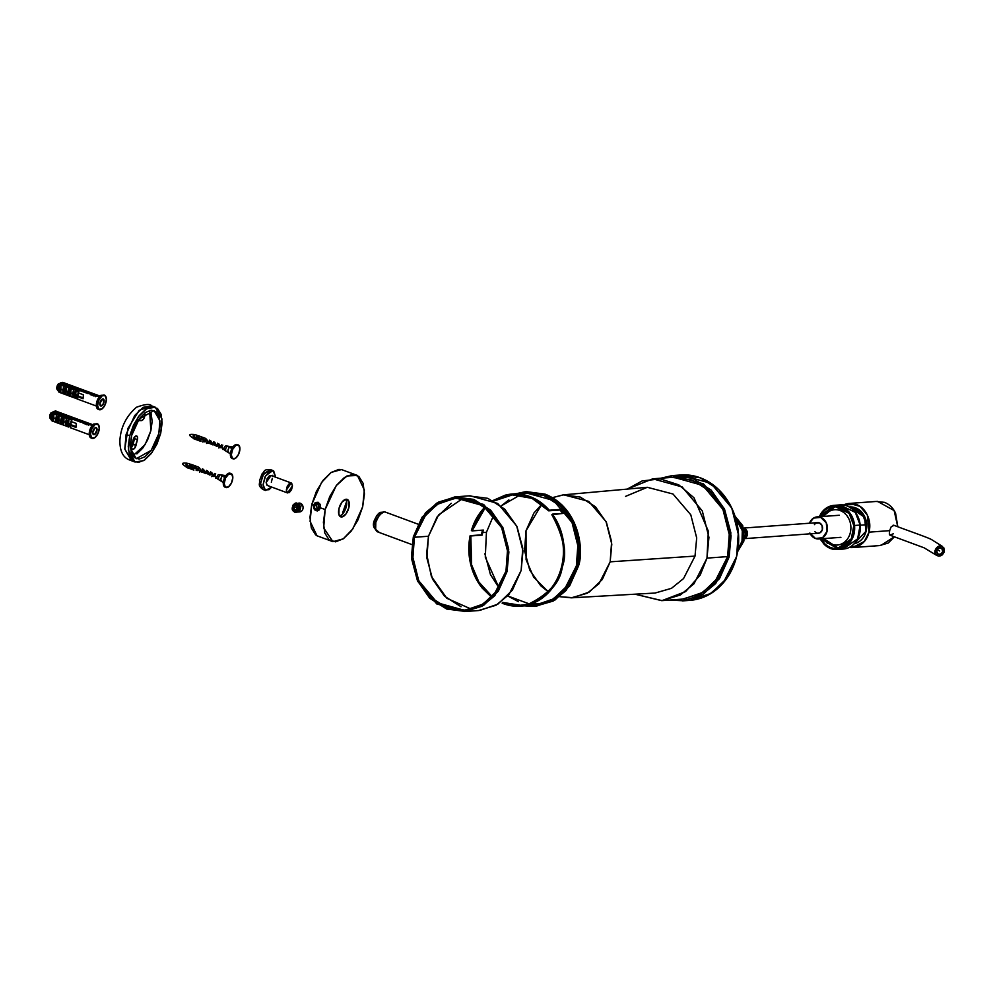 <?xml version="1.0" encoding="UTF-8"?>
<svg xmlns="http://www.w3.org/2000/svg" width="994" height="994" viewBox="0 0 994 994"><rect width="100%" height="100%" fill="white"/><g stroke="black" fill="none" stroke-linecap="round" stroke-linejoin="round"><path stroke-width="1.49" d="M464.409 611.583L478.487 610.552L495.994 605.259L508.891 594.66L521.142 570.494L522.968 550.949L516.706 526.012L497.721 503.436L470.05 495.782L455.973 496.814L483.656 504.48L502.629 527.056L508.891 551.981L507.064 571.525L494.813 595.692L481.916 606.29L464.409 611.583L436.739 603.93L417.753 581.353L411.491 556.429L413.318 536.872L425.569 512.705L438.466 502.107L455.973 496.814M479.667 610.453L497.82 604.19L512.382 590.163L521.142 570.494L522.757 548.203L517.004 526.658L504.741 509.152L487.83 498.342L468.87 495.894M461.017 606.725L444.504 596.176L432.514 579.067L426.886 558.032L428.476 536.238L437.037 517.029L451.264 503.324M463.154 498.242L438.59 514.904L428.476 536.238L414.399 537.282L426.364 513.662L438.975 503.312L456.072 498.143L483.109 505.623L501.647 527.677L507.772 552.03L505.983 571.128L494.018 594.735L481.419 605.097L464.31 610.266L437.273 602.786L418.735 580.732L412.622 556.367L414.399 537.282L428.476 536.238L426.637 553.919L431.384 576.458L446.828 598.301L471.305 609.123M507.064 571.525L508.692 549.235L502.927 527.69L490.663 510.183L473.765 499.386L454.792 496.925L436.639 503.188L422.077 517.215L413.318 536.872L411.702 559.175L417.455 580.72L429.719 598.226L446.629 609.024L465.59 611.484L483.743 605.222L498.305 591.194L507.064 571.525M505.983 571.128L497.422 590.337L483.196 604.041L465.465 610.167L446.94 607.756L430.427 597.208L418.437 580.111L412.821 559.063L414.399 537.282L422.959 518.073L437.186 504.368L454.917 498.242L473.442 500.641L489.955 511.202L501.945 528.299L507.574 549.347L505.983 571.128M292.484 485.817L287.564 492.937L286.334 490.079L291.254 482.972L292.484 485.817L291.64 483.196L289.49 483.357L287.291 486.203L286.334 490.079L287.179 492.701L289.329 492.552L291.528 489.694L292.484 485.817M291.254 482.972L271.064 475.505L266.143 482.612L267.374 485.47L287.564 492.937M275.375 476.225L273.685 470.982L269.374 471.293L264.976 476.996L263.062 484.749L264.752 489.992L269.063 489.682L271.673 487.06L265.535 490.452L263.062 484.749L265.584 475.815L272.903 470.522L275.375 476.225M272.903 470.522L270.343 469.578L263.012 474.871L260.503 483.805L262.975 489.508L260.515 483.246L263.708 473.716L270.343 469.578C263.186 469.205 264.739 471.653 261.994 473.989L259.509 480.711C260.08 484.289 257.297 485.134 262.975 489.508L265.535 490.452M272.778 476.138L272.816 475.281M272.294 478.362L271.337 482.227M266.988 485.246L266.143 482.612L267.1 478.748L269.299 475.89L271.449 475.728M313.793 508.605C313.644 502.156 315.794 500.765 320.254 504.43C320.403 510.879 318.254 512.27 313.793 508.605L313.445 505.213L315.26 502.591L318.105 502.281L320.279 504.48L320.528 507.884A61.963 11.853 13.9 0 0 325.162 509.487L336.221 485.668L346.918 475.977L357.43 475.455L364.338 489.955L362.686 506.729L352.845 528.858L343.253 538.847L332.94 541.68L323.671 527.913L325.162 509.487L323.398 522.285L324.752 532.933L329.026 539.804L335.574 541.842L343.39 538.748L351.292 530.982L358.064 519.738L362.686 506.729L364.463 493.919L363.096 483.27L358.822 476.412L352.274 474.362L344.458 477.468L336.556 485.221L329.784 496.466L325.162 509.487A61.963 11.853 -166.1 0 1 320.528 507.884L317.434 510.941L315.346 510.431L313.793 508.605L314.638 508.245C314.502 502.852 316.303 501.684 320.068 504.766C320.205 510.158 318.391 511.314 314.638 508.245L317.583 510.208M318.788 509.835L318.366 503.001L316.639 505.25L314.34 505.387L317.571 502.802L319.472 503.809M314.228 506.468L314.34 505.387L316.639 505.25L316.999 508.083L318.962 509.897M314.638 508.245L314.253 506.853M341.849 469.64L338.867 469.404L331.039 472.498L323.149 480.264L316.365 491.508L311.743 504.53L309.979 517.327L311.333 527.976L315.62 534.847L317.272 535.94M342.532 513.041L346.459 501.97L342.532 513.041M348.844 507.748L345.862 514.109L341.737 516.955L338.892 514.619L339.004 508.468L341.986 502.094L346.111 499.249L348.956 501.585L348.844 507.748A9.294 4.61 -69.7 0 1 340.905 516.892A9.294 4.61 -69.7 0 1 339.004 508.468A9.294 4.61 -69.7 0 1 346.943 499.323A9.294 4.61 -69.7 0 1 348.844 507.748M357.43 475.455L341.489 469.566L331.188 472.411L321.584 482.401L311.743 504.53A61.963 11.853 13.9 0 0 313.445 505.213A61.963 11.853 -166.1 0 1 311.743 504.53L310.091 521.303L317.011 535.791L332.94 541.68M339.55 515.936A9.294 4.61 110.3 0 0 346.26 506.778A9.294 4.61 110.3 0 0 346.235 500.268M135.06 462.036L131.456 460.707L124.822 449.126L128.002 428.277L139.148 410.373L151.722 405.912L143.086 407.341L134.712 415.492L126.101 434.44L124.809 448.965L131.456 460.707C130.487 459.899 119.504 459.278 119.914 440.131C120.821 427.047 126.337 416.088 136.451 407.267C145 404.111 150.094 403.651 151.722 405.912L155.325 407.242L161.972 418.971L160.68 433.496L156.866 444.243L151.274 453.512L144.751 459.911L138.303 462.471L132.91 460.794L129.382 455.128L128.251 446.343L129.717 435.77L133.531 425.034L139.123 415.765L145.633 409.354L152.082 406.807L157.487 408.484L161.016 414.15L162.134 422.935L160.68 433.496L152.07 452.456L143.695 460.607L135.06 462.036L128.412 450.307L129.717 435.77L126.101 434.44L129.717 435.77L138.328 416.821L146.702 408.671L155.325 407.242M138.936 419.729L141.384 420.636L143.347 419.282L144.776 416.25L144.726 413.044A4.423 2.199 -69.7 0 1 144.279 417.679A4.423 2.199 -69.7 0 1 141.384 420.636L138.017 420.636L141.384 420.636L138.501 419.567L140.142 418.598M131.593 435.633L139.16 418.983L154.095 410.559L159.947 420.872L158.804 433.632L151.237 450.294L136.29 458.719L130.438 448.406L131.593 435.633L130.313 444.927L131.295 452.643L134.389 457.613L139.135 459.091L144.813 456.855L150.529 451.226L155.449 443.076L158.804 433.632L160.084 424.351L159.09 416.635L155.996 411.653L151.25 410.174L145.584 412.423L139.856 418.052L134.935 426.202L131.593 435.633M132.836 455.886L145.112 444.641L150.864 430.7L149.622 410.46M151.163 413.703L152.144 421.419L150.864 430.7L147.51 440.143L142.602 448.294L136.874 453.923M134.687 448.17L137.42 439.646L137.458 436.95L136.215 435.919L134.414 437.174L133.097 439.957L131.68 445.697L131.63 448.393L132.873 449.412L134.687 448.17M133.109 444.318L135.992 445.374A4.075 2.013 -69.7 0 1 132.513 449.387A4.075 2.013 -69.7 0 1 131.68 445.697L133.097 439.957A4.075 2.013 -69.7 0 1 136.576 435.956A4.075 2.013 -69.7 0 1 137.42 439.646L135.992 445.374L133.109 444.318L134.525 438.578L133.109 444.318A4.075 2.013 110.3 0 1 131.481 447.474M134.525 438.578L137.42 439.646L134.525 438.578A4.075 2.013 110.3 0 0 134.724 436.788M375.819 522.061L378.08 516.743L375.819 522.061L374.378 521.527L375.757 529.653L374.378 521.527L375.819 522.061L375.471 523.875L375.819 522.061M382.081 512.432L374.378 521.527L382.081 512.432M384.864 511.922A10.623 5.268 110.3 0 0 375.794 522.384A10.623 5.268 110.3 0 0 377.968 532.001M378.913 532.088L375.67 529.417L375.794 522.384L379.211 515.103L383.92 511.848L385.473 512.134M374.092 521.39L376.801 515.526M376.067 529.802C373.471 527.839 372.775 524.994 373.993 521.278L373.993 521.278C376.962 514.233 379.783 511.314 382.454 512.531M491.645 597.307L482.115 587.988C476.499 580.931 472.622 572.768 470.497 563.486C468.36 554.192 468.236 544.936 470.125 535.691L470.845 535.952C468.994 545.047 469.118 554.155 471.218 563.287C473.318 572.42 477.132 580.459 482.662 587.392L492.229 596.711L478.835 581.962L471.603 564.865L470.845 535.952L482.102 535.132A55.329 46.867 85.8 0 1 482.686 532.585A55.329 46.867 85.8 0 1 483.357 530.075A55.329 46.867 -94.2 0 0 482.102 535.132L481.382 534.859A56.211 47.613 85.8 0 1 482.338 530.871M562.293 539.444C560.579 530.212 557.087 521.974 551.844 514.743L552.391 514.146C557.721 521.502 561.275 529.864 563.026 539.245C564.791 548.626 564.53 557.882 562.281 566.99C560.02 576.11 556.031 583.975 550.316 590.598C544.6 597.22 537.853 601.78 530.075 604.277L529.901 603.42C537.543 600.948 544.178 596.462 549.794 589.951C555.422 583.428 559.336 575.7 561.56 566.729C563.772 557.758 564.02 548.663 562.293 539.444M486.439 532.299L493.67 515.19L486.439 532.299L482.686 532.585L486.439 532.299L485.296 557.236L499.013 587.901L490.415 574.457L484.873 553.745M518.458 601.681L507.748 595.953L530.051 604.166M566.617 513.326L565.71 512.096M525.528 604.563L520.545 605.247L502.368 602.364C509.972 605.421 517.7 606.141 525.528 604.563L530.063 604.228L525.528 604.563L525.702 605.421L525.528 604.563M492.887 500.566L505.076 495.223C512.954 493.161 520.819 493.459 528.659 496.13C536.499 498.789 543.37 503.498 549.26 510.233L559.982 510.009A55.329 46.867 85.8 0 1 562.716 513.389A55.329 46.867 -94.2 0 0 559.982 510.009L548.725 510.829C542.923 504.207 536.164 499.584 528.448 496.963C520.732 494.353 513.003 494.055 505.25 496.081L493.769 501.026L512.432 494.888L532.038 498.367L548.725 510.829L560.529 509.4A56.211 47.613 85.8 0 1 563.648 513.326L551.844 514.743C563.399 535.841 566.63 553.161 561.56 566.729C559.634 581.465 549.086 593.691 529.901 603.42L530.075 604.277L541.345 603.457A56.211 47.613 85.8 0 1 536.971 604.601L536.797 603.793M472.1 530.895L484.799 508.394C478.922 514.581 474.685 522.074 472.1 530.895L483.357 530.075L472.1 530.895M519.999 495.049L501.138 505.958L508.853 499.907M516.023 493.745L525.167 491.757L544.128 494.217L561.038 505.014L573.302 522.521L579.055 544.066L577.439 566.356L568.68 586.025L554.118 600.053L535.965 606.315L524.26 605.855L534.784 606.415L552.291 601.121L565.188 590.523L577.439 566.356L578.371 566.294C584.223 550.949 579.577 507.71 545.072 494.142L526.348 491.645L544.128 494.217C578.632 507.785 583.292 551.024 577.439 566.356L578.371 566.294L569.612 585.951L555.05 599.978L535.455 606.365M535.841 604.998L553.571 598.873L567.798 585.168L576.358 565.959L577.936 544.178L572.32 523.13L560.33 506.033L543.817 495.472L525.292 493.074M492.925 500.578L512.37 494.006L532.312 497.547L549.26 510.233L560.529 509.4A56.211 47.613 85.8 0 1 563.648 513.326L552.391 514.146C564.145 535.58 567.437 553.198 562.281 566.99C560.318 581.975 549.595 594.4 530.075 604.277L541.345 603.457A56.211 47.613 85.8 0 1 536.971 604.601L525.702 605.421L536.971 604.601L536.785 603.731M520.607 606.129L525.702 605.421C517.75 607.048 509.897 606.303 502.156 603.209L520.607 606.129L534.685 605.097L551.782 599.929L564.393 589.566L576.358 565.959L578.135 546.862L572.022 522.509L553.484 500.454L526.447 492.974L513.761 493.906M534.784 606.415L553.223 601.059L566.133 590.461L578.371 566.294L579.999 543.991L574.234 522.446L561.97 504.94L545.072 494.142L526.099 491.682M516.06 493.732L526.348 491.645M484.289 507.748L471.38 530.634C474.001 521.664 478.3 514.035 484.289 507.748M491.657 597.282L478.126 582.298L470.845 564.965L470.125 535.691L481.382 534.859A56.211 47.613 85.8 0 1 481.966 532.312A56.211 47.613 85.8 0 1 482.525 530.187M297.765 505.225L296.572 507.313L293.652 507.474L294.584 509.798L296.721 510.021L297.902 507.922L296.97 505.611L294.833 505.387L293.652 507.474L294.584 509.798L296.721 510.021L297.902 507.922L296.97 505.611L294.833 505.387L293.652 507.474L296.572 507.313L297.268 509.04M295.094 503.523L297.753 504.219L299.256 506.965L298.722 510.133L296.46 511.885L293.802 511.177L292.298 508.443L292.832 505.263L295.094 503.523M296.125 512.121L299.629 511.922L301.443 503.883L295.628 503.275L297.939 504.07L296.125 512.121L293.814 511.326L295.628 503.275M296.137 505.312A4.423 3.69 86.8 0 1 301.443 503.883L297.939 504.07L301.443 503.883A4.423 3.69 86.8 0 1 302.636 509.686A4.423 3.69 86.8 0 1 297.927 511.537M297.206 506.194L296.572 507.313L297.517 509.636L294.584 509.798L297.517 509.636M297.939 504.07C295.019 499.771 289.44 509.599 293.814 511.326C296.734 515.625 302.313 505.797 297.939 504.07L297.753 504.219C301.952 505.884 296.597 515.314 293.802 511.177C289.602 509.524 294.957 500.094 297.753 504.219L297.939 504.07M689.699 600.364L711.108 593.393L727.012 578.061L736.579 556.59L738.356 532.225L732.069 508.704L718.662 489.582L700.198 477.779L679.486 475.095M686.233 600.463A62.846 53.241 -94.2 0 0 736.579 556.59L738.579 535.232L731.733 508.009L711.008 483.345L680.778 474.983L673.273 475.53L703.504 483.892L724.228 508.555L731.075 535.791L729.074 557.137L715.692 583.54L701.602 595.108L682.48 600.898L689.985 600.339L709.107 594.561L723.197 582.981L736.579 556.59A62.846 53.241 -94.2 0 0 677.076 475.405M660.886 478.213L673.273 475.53M669.807 600.053L683.773 600.786L703.603 593.94L719.507 578.62L729.074 557.137L730.851 532.784L724.551 509.251L711.157 490.129L692.694 478.325L671.981 475.641L660.848 478.213M672.143 477.406L692.284 480.015L710.225 491.483L723.247 510.071L729.36 532.933L727.633 556.603L718.327 577.477L702.87 592.374L683.611 599.022M673.683 477.282L702.783 485.42L722.924 509.388L729.571 535.853L727.633 556.603L714.636 582.26L700.932 593.505L682.543 599.109L661.706 600.649L634.992 594.188L661.992 600.624L685.599 591.592L700.223 575.004L706.982 558.119L693.986 583.776L680.294 595.021L661.706 600.649M627.264 489.098L652.76 478.81L682.132 486.936L702.286 510.904L708.933 537.369L706.982 558.119L727.633 556.603L706.982 558.119L708.324 531.144L693.974 497.77L678.765 484.848L660.302 478.909L642.149 480.922L627.264 489.098M552.453 497.646L563.71 494.826L588.734 501.374L606.054 521.626L611.795 544.165L610.167 561.834L599.009 583.714L587.23 593.232L571.277 597.829L655.083 593.045L671.459 588.336L683.561 578.558L695.017 556.093L696.695 537.953L690.793 514.817L673.013 494.018L647.318 487.296L625.574 496.366M571.277 597.829L559.721 596.673M548.228 591.678L533.703 577.228L526.099 559.697L526.025 530.721L541.805 504.256L533.89 513.078L526.025 530.721L524.571 550.738L529.74 570.071L540.748 585.789L548.216 591.691M655.083 593.045L671.459 588.336L683.561 578.558L695.017 556.093L610.167 561.834L695.017 556.093L696.695 537.953L690.793 514.817L673.013 494.018L647.318 487.296L563.71 494.826M559.721 596.686L572.942 597.692L589.231 592.064L602.302 579.477L610.167 561.834L611.621 541.817L606.452 522.484L595.443 506.766L580.272 497.075L563.25 494.863L552.44 497.634M889.879 535.12L893.32 533.778L890.699 535.306L889.332 534.064L889.655 530.647L869.017 532.163C870.458 526.335 869.924 520.719 867.427 515.302C864.929 509.885 861.189 506.244 856.207 504.405L843.471 505.014L849.373 503.424L860.009 506.368L867.315 515.054L869.017 532.163L889.655 530.647L891.109 526.907L893.991 525.329M897.756 526.721L894.14 510.581L877.516 501.361L850.752 503.324M854.07 547.458L880.759 545.495L894.364 536.797M849.149 547.483L860.046 545.122C864.581 542.302 867.576 537.978 869.017 532.163L864.308 541.457L852.616 547.57L849.199 547.446A22.129 18.749 85.8 0 0 869.526 522.546A22.129 18.749 85.8 0 0 843.484 505.014M849.224 506.99L864.606 516.532L866.134 531.094L854.107 543.793A18.588 15.742 -94.2 0 0 866.569 523.055A18.588 15.742 -94.2 0 0 849.224 506.99L864.705 516.718L866.134 531.094L854.107 543.793A18.588 15.742 -94.2 0 0 866.569 523.055A18.588 15.742 -94.2 0 0 849.224 506.99L864.705 516.718L866.134 531.094L854.107 543.793M865.886 530.796L864.581 517.253L850.479 507.785L862.183 513.389L866.445 524.72M850.789 506.865L850.094 506.928M876.062 501.461L884.362 502.343C889.332 504.182 893.072 507.81 895.582 513.227L897.781 526.733M894.414 536.822L888.201 543.047L879.379 545.607M844.378 509.661L842.589 510.941M891.109 526.907L893.83 525.279M890.699 535.306L889.332 534.064M854.045 543.855L858.592 541.978C862.407 539.618 864.917 535.99 866.134 531.094L864.792 516.93C862.693 512.382 859.549 509.326 855.374 507.785L849.137 506.94M942.772 551.422L941.591 548.017C937.069 547.88 935.801 549.881 937.802 554.006C940.013 554.876 941.666 554.018 942.772 551.422L942.461 548.924L940.535 547.644L938.125 548.34L936.634 550.601L936.944 553.111L938.87 554.391L941.281 553.695L942.772 551.422M893.941 525.317L893.196 525.18M944.3 551.633L942.536 546.514C938.025 543.184 931.577 552.44 936.857 555.509C940.175 556.814 942.647 555.522 944.3 551.633L942.063 555.025L938.448 556.068L935.565 554.155L935.093 550.39L937.33 546.998L940.945 545.954L943.84 547.868L944.3 551.633M851.473 508.518L860.568 511.661L851.473 508.518M852.02 508.493A17.706 14.997 -94.2 0 1 855.213 508.443L851.013 508.543M855.101 508.406L852.79 508.406M820.87 538.798L824.647 543.668C828.536 547.433 832.947 549.061 837.892 548.551C842.837 548.042 846.863 545.544 849.969 541.059C853.076 536.561 854.355 531.405 853.796 525.565L851.324 538.798L837.445 548.589L820.932 538.798A21.247 17.991 -94.2 0 0 848.155 543.296A21.247 17.991 -94.2 0 0 846.987 511.003A21.247 17.991 -94.2 0 0 820.137 516.669L834.339 506.219L849.137 513.401L853.796 525.565C853.25 519.725 851.026 514.917 847.136 511.14C843.247 507.375 838.837 505.747 833.891 506.257C828.946 506.766 824.921 509.263 821.814 513.749L820.1 516.669M823.74 538.586L838.849 548.427M835.743 506.182L822.945 516.458M819.205 516.731L821.23 513.19C824.461 508.506 828.661 505.909 833.804 505.374C838.961 504.84 843.558 506.542 847.609 510.469C851.659 514.395 853.97 519.402 854.542 525.478C855.113 531.566 853.784 536.946 850.553 541.618C847.323 546.302 843.123 548.899 837.979 549.433C832.823 549.968 828.226 548.266 824.175 544.339L820.025 538.86M823.691 538.599L827.468 543.457M860.183 525.18L866.718 524.695L860.183 525.18M839.433 504.964C844.589 504.43 849.187 506.132 853.237 510.059C857.288 513.985 859.599 518.98 860.17 525.068C860.754 531.156 859.425 536.536 856.182 541.208C852.951 545.892 848.752 548.489 843.608 549.023L842.875 549.086M819.242 516.731L834.277 505.337L849.684 512.817L854.542 525.478L860.17 525.068L855.312 512.395L839.905 504.915L834.277 505.337M837.507 549.471L843.148 549.061L857.598 538.86L860.17 525.068L854.542 525.478L851.97 539.27L837.507 549.471L826.846 546.514L820.087 538.86M744.394 538.524L747.314 535.033L746.941 530.982L743.636 528.187A5.305 4.498 85.8 0 1 747.314 535.033A5.305 4.498 85.8 0 1 744.643 538.413M743.823 530.051L745.624 531.802L745.873 534.499L744.444 536.574M815.888 523.204L819.304 522.856L822.001 525.466L822.386 529.516L820.224 532.622L818.112 533.231A5.305 4.498 -94.2 0 0 822.386 529.516A5.305 4.498 -94.2 0 0 818.012 522.608M809.464 523.217A11.071 9.368 85.8 0 1 817.95 516.855A11.071 9.368 85.8 0 1 827.07 531.243A11.071 9.368 85.8 0 1 818.161 538.972A11.071 9.368 85.8 0 1 810.247 533.815M744.456 532.038L745.686 531.952L744.456 532.038M744.146 530.2A3.541 2.994 85.8 0 1 744.605 536.462M809.837 533.008L815.453 538.462L822.585 537.729L827.07 531.243L826.275 522.819L820.671 517.377L813.527 518.098L809.451 523.217M737.61 551.682L743.897 540.997L742.021 541.134L737.958 549.496M735.672 518.272L742.307 530.709L742.021 541.134L743.897 540.997L743.897 529.23L735.013 516.159L742.729 525.677L743.897 540.997L737.61 551.707M737.946 549.607L742.021 541.134C743.4 535.567 742.891 530.2 740.505 525.018L735.635 518.16M64.647 391.648L65.915 387.262L65.778 394.357L64.647 391.648M91.175 393.736L90.429 394.506L90.342 393.848L91.249 394.183L90.33 393.86M75.879 390.58L75.768 394.158L76.066 390.518L74.488 393.065L76.96 395.488L74.923 393.226L75.83 390.083L79.073 391.288A5.305 2.634 110.3 0 0 78.178 392.854L83.372 394.78L78.178 392.854L83.372 394.78L83.496 396.184A5.305 2.634 110.3 0 0 83.049 398.731L77.284 396.594A5.305 2.634 110.3 0 0 78.526 399.451A5.305 2.634 -69.7 0 1 77.284 396.594L83.049 398.731A5.305 2.634 -69.7 0 1 83.496 396.184L83.384 396.109A4.958 2.46 110.3 0 0 82.974 398.482M79.234 388.455L78.551 388.207A5.305 2.634 -69.7 0 1 78.65 388.219L73.668 386.393M97.449 395.214L95.561 396.656L97.449 395.214L95.735 395.376L97.263 395.252L97.25 396.084L97.449 395.214L95.735 395.376L95.548 396.656L95.735 395.525L95.548 396.656L97.263 395.935L99.288 396.842L97.25 396.084L95.548 396.656L95.735 395.525M97.263 395.252L95.71 396.333L97.263 395.252L95.71 396.333L95.735 395.363L95.561 396.656M74.923 398.035L75.693 398.333L74.426 397.389L74.028 395.326L75.594 398.321L73.233 397.24L72.761 394.755M73.071 396.643L72.848 394.606L73.842 397.675L73.071 396.643M73.842 397.675L70.785 396.519M75.296 398.259L74.873 397.091L78.128 399.24M77.905 399.041L75.917 398.308L77.905 399.041M91.249 394.183L90.417 394.369M96.865 395.935L95.958 395.612L95.735 396.457L95.958 395.45L96.865 395.935M65.828 394.68L68.325 395.5L65.641 394.643L65.753 391.027L65.778 394.357C64.237 393.102 64.275 390.729 65.915 387.262L65.778 386.542A5.305 2.634 -69.7 0 1 65.877 386.405L75.73 390.22A5.305 2.634 -69.7 0 1 75.83 390.083L79.073 391.288L78.526 391.922A4.958 2.46 110.3 0 0 78.054 392.816L78.178 392.854A5.305 2.634 -69.7 0 1 79.073 391.288L78.526 391.922L79.073 391.288L75.83 390.083A5.305 2.634 110.3 0 0 75.73 390.22L74.413 393.028L73.171 392.568M71.083 388.679L70.475 392.878L72.686 393.587L70.723 392.866L71.133 389.101L70.475 392.878L71.083 388.679L73.643 389.623L72.935 392.593M64.101 382.802A5.305 2.634 110.3 0 0 63.628 382.69A5.305 2.634 -69.7 0 1 64.026 382.765L63.144 382.442A5.305 2.634 110.3 0 0 62.1 382.454L59.528 383.659L61.839 382.926L88.901 392.941L87.981 393.574L60.671 383.448A5.305 2.634 110.3 0 0 58.298 388.642A5.305 2.634 110.3 0 0 59.466 392.406L60.808 392.518A4.958 2.46 -69.7 0 1 60.932 385.411L60.907 384.566A5.305 2.634 110.3 0 0 60.286 392.705A5.305 2.634 110.3 0 0 60.758 392.816L60.758 392.816A5.305 2.634 -69.7 0 1 60.361 392.742A5.305 2.634 -69.7 0 1 60.907 384.566L65.778 386.542C63.591 390.642 63.541 393.351 65.641 394.643L68.487 395.674M60.758 383.386L87.894 393.388L60.709 383.361M95.175 395.736L93.821 396.022L93.61 395.214L93.821 396.022L95.933 394.978L94.865 394.854A5.492 2.721 110.3 0 0 94.666 394.978L93.113 394.556L94.666 394.978L93.995 395.699L93.598 395.078L93.796 395.885M90.106 393.773L90.268 394.705L92.579 394.357L91.411 393.786L90.243 394.581L92.479 393.438L90.119 393.761L92.355 393.5M63.343 382.528A5.305 2.634 -69.7 0 0 62.1 382.454L89.162 392.468L62.05 382.479L88.901 393.326L89.162 392.468L87.981 393.574M87.894 393.388L89.199 393.289M59.28 392.319A5.305 2.634 -69.7 0 1 58.323 388.443A5.305 2.634 -69.7 0 1 60.671 383.448L60.535 383.423A5.268 2.609 110.3 0 0 58.509 391.524A5.268 2.609 -69.7 0 1 60.535 383.423L58.199 384.069A3.641 1.802 110.3 0 0 57.056 389.437A3.641 1.802 -69.7 0 1 58.199 384.069L58.112 384.144M73.792 386.455L73.68 386.38A5.305 2.634 110.3 0 0 73.581 386.368A5.305 2.634 -69.7 0 1 73.68 386.38L68.598 384.529A5.305 2.634 -69.7 0 1 68.698 384.541L67.368 384.044M59.603 389.834L60.932 385.411L60.808 392.518L59.603 389.834M95.362 395.426L93.598 395.078M101.972 395.711A7.741 3.839 -69.7 0 1 105.016 395.413A7.741 3.839 110.3 0 0 101.972 395.711L105.178 395.699L106.383 399.439L105.016 404.956L101.885 409.019L98.816 409.242L97.611 405.49L98.978 399.973L102.109 395.91A7.567 3.752 -69.7 0 1 106.383 399.439A7.567 3.752 -69.7 0 1 101.885 409.019L101.736 409.118A7.741 3.839 -69.7 0 1 98.679 409.416A7.741 3.839 -69.7 0 1 97.723 402.818A7.741 3.839 -69.7 0 1 101.972 395.711L100.966 395.339L101.972 395.711A7.741 3.839 110.3 0 0 97.723 402.818A7.741 3.839 110.3 0 0 98.679 409.416A7.741 3.839 110.3 0 0 101.736 409.118L101.885 409.019A7.567 3.752 -69.7 0 1 97.611 405.49A7.567 3.752 -69.7 0 1 102.109 395.91L101.972 395.711M94.691 394.22L93.337 393.711L93.163 394.369L93.076 393.612L91.237 394.991L92.815 394.456L92.914 395.612L92.815 394.295L94.691 394.22L93.125 394.531L92.914 395.612L93.125 394.382L94.691 394.22L93.076 393.612L91.212 394.866L92.815 394.456L92.889 395.488L93.125 394.382L94.691 394.22M63.529 393.549L62.846 390.729L63.653 386.355L63.529 393.549M95.71 394.742L94.865 394.854A5.492 2.721 110.3 0 0 94.666 394.978L94.927 395.513M89.1 393.375L89.162 392.468L90.454 393.574L87.733 393.45M95.921 395.14L95.262 395.239L95.735 394.581M81.744 389.486L81.794 389.412A5.305 2.634 -69.7 0 1 82.216 389.486A5.305 2.634 110.3 0 0 81.794 389.412L78.551 388.207L81.558 389.437M66.946 383.883L68.698 384.541A5.305 2.634 110.3 0 0 68.598 384.529L68.797 384.591M77.097 397.538L76.96 395.488L73.258 392.468M65.977 394.63L66.151 387.262L65.753 391.027L67.828 391.798L65.505 391.04L65.877 386.405A5.305 2.634 110.3 0 0 65.778 386.542L64.088 391.648L65.641 394.643M66.113 386.84L69.083 387.585L68.499 395.388L67.816 392.568L69.083 387.585L66.113 386.84L68.673 387.784M68.81 384.616L72.338 385.883M103.301 399.215A3.541 1.752 -69.7 0 1 103.736 402.235A3.541 1.752 -69.7 0 1 101.798 405.477L101.935 405.689A3.715 1.839 110.3 0 0 104.146 400.98A3.715 1.839 110.3 0 0 102.059 399.253L99.835 403.949L100.431 405.788L101.935 405.689L103.475 403.688L103.562 399.141L102.059 399.253A3.541 1.752 -69.7 0 1 103.301 399.215A3.541 1.752 -69.7 0 1 103.736 402.235A3.541 1.752 -69.7 0 1 101.798 405.477L99.959 404.794L101.798 405.477A3.541 1.752 -69.7 0 1 100.406 405.614A3.541 1.752 -69.7 0 1 99.897 404.782M68.859 395.836L68.859 395.836C67.48 394.456 67.53 391.76 69.008 387.735L70.76 388.381A5.305 2.634 -69.7 0 1 70.86 388.244A5.305 2.634 110.3 0 0 70.76 388.381L69.058 393.487L69.456 395.562L70.76 396.196C69.207 394.941 69.257 392.568 70.885 389.101L69.617 393.487L70.76 396.196L70.475 392.878L70.736 396.482L73.829 397.65M92.815 394.606L91.51 395.09L92.815 394.606M90.243 394.693L90.119 393.91L90.243 394.693M70.86 388.244L74.065 389.424L70.86 388.244M73.295 392.456L72.711 393.065L75.445 396.084L75.929 395.525L73.208 392.506L76.575 395.388L75.73 396.271L77.047 395.736L75.445 396.084L75.407 397.699L75.445 396.084L72.711 393.065L73.134 392.518M69.282 384.777L63.715 382.715M82.949 397.861L77.917 395.91L78.526 391.922M77.917 395.848L77.134 396.444L77.917 395.848M76.786 387.548L78.65 388.219A5.305 2.634 110.3 0 0 78.551 388.207M63.43 393.699L62.895 390.928L64.038 385.896C62.56 389.946 62.51 392.642 63.889 393.997L60.758 392.816L60.783 389.188L62.858 389.959L60.783 389.188L60.945 385.063L63.715 386.144C62.585 391.064 62.597 393.686 63.753 393.972L65.343 394.568M78.029 393.065L77.979 395.798M72.724 392.99L72.686 394.68L72.711 393.065L72.686 394.68L75.407 397.699L76.588 397.935L77.047 396.109M74.264 386.616L71.717 385.697M68.4 395.537L67.865 392.767L69.083 387.585M78.178 392.854L83.372 394.78L83.496 396.184M72.947 396.184L73.481 397.227M73.084 392.506L73.407 391.114M72.798 394.792L73.047 396.569M70.798 396.519L73.307 397.339L70.947 396.469M63.715 386.144L65.89 386.591M64.113 385.747L60.907 384.566M100.816 395.438L100.966 395.339A7.741 3.839 110.3 0 0 96.716 402.446A7.741 3.839 110.3 0 0 97.673 409.043A7.741 3.839 -69.7 0 1 96.716 402.446A7.741 3.839 -69.7 0 1 100.966 395.339L100.816 395.438A7.567 3.752 110.3 0 0 96.555 407.155M76.066 390.518L78.563 391.884M77.93 395.525L76.526 395.003L77.93 395.525M95.735 395.376L95.511 396.531M95.71 396.333L95.958 395.45M78.924 399.538A5.305 2.634 -69.7 0 1 78.514 399.451C77.967 399.762 77.507 398.768 77.134 396.444M77.197 396.544A4.958 2.46 110.3 0 0 77.395 397.861M58.509 391.524A5.268 2.609 110.3 0 0 59.044 392.158M83.31 395.028L83.297 396.233L83.31 395.028M59.379 383.696L60.845 382.74M72.96 393.214L74.065 389.424M97.238 395.426L95.958 395.612L97.238 395.426M72.686 394.606L75.407 397.699L77.023 397.351M70.86 388.43L70.76 388.381C68.561 392.481 68.524 395.19 70.611 396.482L68.723 395.811C67.53 395.326 67.517 392.717 68.698 387.983L68.698 387.983M57.379 385.411A3.342 1.653 110.3 0 0 57.018 386.393M58.099 389.983A3.641 1.802 -69.7 0 1 57.056 389.437M58.435 384.007L60.634 383.361L58.124 384.106L57.13 389.549L59.466 392.406M92.392 393.338L90.678 393.5L91.684 393.873M60.758 392.829L63.517 393.835M63.355 393.661L60.994 392.792L63.355 393.661M71.928 385.734L74.301 386.641M70.723 392.866L71.009 396.159L70.723 392.866M79.284 388.492L76.898 387.573M61.131 385.001L63.691 385.945M60.535 389.201L60.808 392.518L60.535 389.201M68.698 384.554L71.879 385.722M83.26 397.973L78.066 396.047L78.116 393.102M73.978 389.573L75.73 390.22L74.488 393.065M90.218 394.568L91.485 394.258M102.059 399.253A3.715 1.839 110.3 0 0 99.835 403.949A3.715 1.839 110.3 0 0 101.935 405.689L101.798 405.477A3.541 1.752 -69.7 0 1 100.406 405.614M94.666 394.978L95.933 394.978M222.432 446.07L221.103 446.753L222.755 445.188M224.122 449.611L221.91 446.977L222.78 445.101M221.103 447.673L218.705 443.635L217.848 445.362M217.015 446.182L214.642 442.106L213.101 444.554M212.94 444.678L210.579 440.615L209.722 442.355M208.877 443.175L206.503 439.112L205.646 440.851M204.814 441.684L202.366 437.198M198.725 440.591L198.315 435.695L201.658 436.938M198.365 436.167L200.763 440.429L198.365 436.167M201.583 439.46L208.902 443.436L206.479 439.224M209.709 442.467L217.027 446.443L214.617 442.231M217.848 445.474L221.128 447.921L218.705 443.672M196.874 438.404L197.943 436.043M200.751 440.168L199.931 440.615L197.794 439.249M198.465 440.441L195.408 439.373L194.899 438.18L197.321 435.558M194.899 438.18A2.224 1.106 110.3 0 0 195.607 439.41M224.246 449.872L221.103 446.753L224.246 449.872M222.855 449.487L224.06 449.263M218.357 444.567L217.214 446.256M214.294 443.076L213.151 444.753M212.964 444.939L209.075 443.249M206.143 440.093L205.012 441.746M204.826 441.932L202.428 437.671M202.105 438.528L200.95 440.243M197.222 435.757L196.961 439.037M205.348 438.776L204.975 439.969L205.348 438.776M206.578 443.448L208.914 442.168M208.988 442.082L209.473 440.18L209.038 441.473L212.977 443.672M213.114 442.976L213.524 441.709L213.114 442.976L217.052 445.175M217.599 443.187L217.239 444.156M218.779 447.959L221.115 446.679M221.612 444.79L221.302 445.672M195.893 438.54L195.01 438.938M196.775 437.671L197.483 436.391L196.775 437.671M193.793 438.59L194.762 438.963M193.321 435.434L193.109 436.117M195.309 439.124L193.42 437.671M228.794 452.171A2.671 1.329 -69.7 0 1 228.011 450.692L227.924 450.655M226.47 446.008L227.924 446.182A2.671 1.329 110.3 0 0 225.601 449.797A2.671 1.329 110.3 0 0 226.371 451.276M226.234 451.251A2.671 1.329 -69.7 0 1 225.601 449.797L225.688 449.835M228.011 450.692A2.671 1.329 -69.7 0 1 230.347 447.076A2.671 1.329 -69.7 0 1 231.117 448.555M226.321 445.983L225.986 445.946A2.224 1.106 110.3 0 0 224.048 448.953L224.11 448.99M225.539 449.773L225.601 449.797A2.671 1.329 -69.7 0 1 227.788 446.182A2.671 1.329 -69.7 0 1 228.695 447.66M228.583 448.58A2.671 1.329 -69.7 0 1 228.135 449.773M224.048 448.953A2.224 1.106 110.3 0 0 224.545 450.145M239.914 448.89L238.734 445.225L235.727 445.436L232.646 449.412L231.304 454.83L232.484 458.495L235.491 458.284L238.572 454.308L239.914 448.89A7.418 3.678 -69.7 0 1 233.453 458.917A7.418 3.678 -69.7 0 1 231.304 454.83L231.267 454.817A7.418 3.678 -69.7 0 1 237.765 444.803A7.418 3.678 -69.7 0 1 239.914 448.89M193.594 434.54L193.122 435.981L193.731 434.403L195.122 439.497M193.594 438.727L193.134 435.968M194.613 439.05L193.731 434.403M228.471 452.046A2.671 1.329 -69.7 0 1 228.471 448.816A2.671 1.329 -69.7 0 1 230.658 447.201M236.833 444.455A7.418 3.678 110.3 0 0 230.372 454.482A7.418 3.678 110.3 0 0 232.521 458.569M205.373 438.739L204.975 439.969M203.273 441.845L202.528 441.945M57.54 420.325L58.82 415.939L58.683 423.034L57.54 420.325M84.167 423.009L83.235 422.537L84.167 423.009M68.785 419.257L68.661 422.835L68.971 419.195L67.381 421.742L69.866 424.165L67.828 421.903L68.735 418.76L71.978 419.953A5.305 2.634 110.3 0 0 71.083 421.531L76.277 423.456L71.083 421.531L76.277 423.456L76.401 424.86A5.305 2.634 110.3 0 0 75.954 427.408L70.189 425.27A5.305 2.634 110.3 0 0 71.431 428.128A5.305 2.634 -69.7 0 1 70.189 425.27L75.954 427.408A5.305 2.634 -69.7 0 1 76.401 424.86L76.289 424.786A4.958 2.46 110.3 0 0 75.867 427.159M71.667 416.971L69.605 416.213M90.168 423.929L88.615 425.01L90.168 423.929L88.615 425.01L88.64 424.04L88.416 425.208L90.355 423.891L88.64 424.053L90.168 423.929L89.932 424.674L90.168 423.929L90.156 424.761L90.317 424.053L90.156 424.761L92.194 425.519L90.156 424.761L90.355 423.891L88.64 424.053L88.416 425.208L90.317 424.053L88.454 425.333L88.64 424.202L88.441 425.333L88.64 424.202M67.828 426.712L66.933 424.003L68.487 426.998L66.287 426.115L65.654 423.432L65.952 425.246M65.964 425.32L65.741 423.282L66.747 426.351L65.964 425.32M71.754 428.178L71.021 427.917M89.771 424.612L88.864 424.289L88.64 425.134L88.864 424.127L89.771 424.612M61.392 424.351L58.609 423.332L58.658 419.704L58.683 423.034C57.143 421.779 57.18 419.406 58.82 415.939L58.683 415.219A5.305 2.634 -69.7 0 1 58.783 415.082L68.636 418.896A5.305 2.634 -69.7 0 1 68.735 418.76L71.978 419.953L71.431 420.599A4.958 2.46 110.3 0 0 70.959 421.493L71.083 421.531A5.305 2.634 -69.7 0 1 71.978 419.953L70.872 421.63L70.822 424.587M66.548 418.3L65.865 421.245L66.548 418.3L63.802 417.418L63.38 421.555L63.989 417.356M53.664 412.063L53.577 412.125A5.305 2.634 110.3 0 0 51.203 417.318A5.305 2.634 110.3 0 0 52.371 421.083L53.713 421.419L52.508 418.511L53.838 414.088L53.664 421.493A5.305 2.634 -69.7 0 1 53.266 421.419A5.305 2.634 -69.7 0 1 53.813 413.243A5.305 2.634 110.3 0 0 53.179 421.381A5.305 2.634 110.3 0 0 53.664 421.493L53.713 421.195A4.958 2.46 -69.7 0 1 53.838 414.088L53.427 417.878L53.813 413.243L58.683 415.219C56.496 419.319 56.447 422.028 58.547 423.32L61.752 424.488C60.386 423.133 60.435 420.437 61.914 416.411L61.404 424.065L60.721 421.245L61.603 416.66C60.423 421.394 60.423 424.003 61.628 424.488L63.666 424.873C62.113 423.618 62.162 421.245 63.79 417.778L63.666 424.873L62.523 422.164L64.038 417.778L63.666 424.873L63.38 421.555L65.592 422.264L63.628 421.543L63.703 425.196L62.026 423.158L63.666 417.058A5.305 2.634 -69.7 0 1 63.765 416.921L66.958 418.101L63.765 416.921A5.305 2.634 110.3 0 0 63.666 417.058C61.466 421.158 61.417 423.866 63.517 425.159M52.185 420.996A5.305 2.634 -69.7 0 1 51.228 417.12A5.305 2.634 -69.7 0 1 53.577 412.125L80.638 422.127L53.577 412.125L51.104 412.746A3.641 1.802 110.3 0 0 49.961 418.114A3.641 1.802 -69.7 0 1 51.104 412.746L51.017 412.821M88.081 424.401L86.726 424.699L86.503 423.891L86.726 424.699L88.826 423.655L87.758 423.531A5.492 2.721 110.3 0 0 87.571 423.655L86.018 423.233L87.571 423.655L86.9 424.376L86.503 423.755L86.702 424.562M84.391 422.935L85.472 423.034L84.316 422.462L83.148 423.258L85.298 422.015L83.583 422.177L85.372 422.115L84.155 422.86M57.006 411.479A5.305 2.634 110.3 0 0 56.534 411.367A5.305 2.634 -69.7 0 1 56.931 411.441L56.049 411.118A5.305 2.634 110.3 0 0 55.005 411.131L52.434 412.336L54.745 411.603L81.806 421.618L80.638 422.127L53.601 412.038M56.236 411.205A5.305 2.634 -69.7 0 0 55.005 411.131L82.067 421.145L55.005 411.131L81.806 421.618L80.887 422.251M80.8 422.065L82.104 421.965M51.017 412.895L53.44 412.1A5.268 2.609 110.3 0 0 51.415 420.201A5.268 2.609 -69.7 0 1 53.44 412.1L51.017 412.895M68.623 426.588L67.778 425.767L68.623 426.588M66.486 415.045L66.573 415.057A5.305 2.634 110.3 0 0 66.486 415.045A5.305 2.634 -69.7 0 1 66.573 415.057L61.504 413.206A5.305 2.634 -69.7 0 1 61.603 413.218L60.261 412.721M88.267 424.103L86.503 423.755M94.877 424.388A7.741 3.839 -69.7 0 1 97.921 424.09A7.741 3.839 110.3 0 0 94.877 424.388L98.083 424.376L99.288 428.116L97.921 433.632L94.778 437.695L91.709 437.919L90.516 434.167L91.883 428.65L95.014 424.587A7.567 3.752 -69.7 0 1 99.288 428.116A7.567 3.752 -69.7 0 1 94.778 437.695L94.641 437.795A7.741 3.839 -69.7 0 1 91.585 438.093A7.741 3.839 -69.7 0 1 90.628 431.495A7.741 3.839 -69.7 0 1 94.877 424.388L93.871 424.016L94.877 424.388A7.741 3.839 110.3 0 0 90.628 431.495A7.741 3.839 110.3 0 0 91.585 438.093A7.741 3.839 110.3 0 0 94.641 437.795L94.778 437.695A7.567 3.752 -69.7 0 1 90.516 434.167A7.567 3.752 -69.7 0 1 95.014 424.587L94.877 424.388M87.596 422.897L86.242 422.388L84.142 423.668L85.72 423.133L85.819 424.289L86.031 423.059L87.596 422.897L86.031 423.208L85.819 424.289L86.031 423.059L87.596 422.897L85.981 422.288L85.72 422.972L87.596 422.897M56.434 422.226L55.739 419.406L56.559 415.032L56.434 422.226M88.603 423.419L87.758 423.531A5.492 2.721 110.3 0 0 87.571 423.655L87.82 424.202M81.993 422.052L82.067 421.145L83.359 422.251L80.638 422.127M88.826 423.817L88.168 423.916L88.64 423.258M74.649 418.163L74.699 418.089A5.305 2.634 -69.7 0 1 75.122 418.163A5.305 2.634 110.3 0 0 74.699 418.089L71.456 416.884A5.305 2.634 -69.7 0 1 71.556 416.896A5.305 2.634 110.3 0 0 71.456 416.884L74.463 418.114M62.187 413.454L59.652 412.535M70.002 426.215L69.953 424.413L68.337 424.761L69.481 424.065L68.337 424.761L68.313 426.376L65.592 423.357L68.313 426.376L68.337 424.761L65.616 421.742L66.275 421.145L68.834 424.202L66.076 421.158L65.592 423.357L65.616 421.742L68.337 424.761L70.027 424.637L66.076 421.245M58.87 423.307L59.056 415.939L58.658 419.704L60.733 420.474L58.41 419.716L58.783 415.082A5.305 2.634 110.3 0 0 58.683 415.219L56.981 420.325L58.547 423.32M59.019 415.517L63.765 417.107M62.224 413.479L61.603 413.218A5.305 2.634 110.3 0 0 61.504 413.206L61.591 413.231M96.207 427.892A3.541 1.752 -69.7 0 1 96.642 430.911A3.541 1.752 -69.7 0 1 94.703 434.154L94.84 434.366A3.715 1.839 110.3 0 0 97.052 429.656A3.715 1.839 110.3 0 0 94.952 427.929L92.74 432.626L93.337 434.465L94.84 434.366L97.052 429.656L96.468 427.818L94.952 427.929A3.541 1.752 -69.7 0 1 96.207 427.892A3.541 1.752 -69.7 0 1 96.642 430.911A3.541 1.752 -69.7 0 1 94.703 434.154L92.864 433.471L94.703 434.154A3.541 1.752 -69.7 0 1 93.312 434.291A3.541 1.752 -69.7 0 1 92.802 433.459M56.621 411.392L59.727 412.547M85.72 423.282L84.403 423.767L85.72 423.282M83.173 423.382L83.024 422.587L83.173 423.382M90.342 423.879L88.441 425.333M68.971 419.195L71.978 419.953L68.735 418.76A5.305 2.634 110.3 0 0 68.636 418.896L67.306 421.704L66.039 421.195M85.26 422.177L83.024 422.438L83.123 423.245M75.855 426.538L70.972 424.724L70.947 421.531L76.277 423.456L76.401 424.86M70.822 424.525L70.04 425.121L70.822 424.525M67.17 415.293L71.63 416.933M84.117 423.543L85.72 423.133L85.795 424.165L86.242 422.388L84.117 423.543M56.782 422.649L53.688 421.506L53.676 417.865L55.763 418.636L53.676 417.865L53.85 413.74L56.559 415.032L57.018 414.423L53.813 413.243M70.934 421.742L70.885 424.475M61.504 413.206L65.244 414.56M61.305 424.214L60.771 421.444L61.988 416.262M65.852 424.86L66.387 425.904M65.989 421.183L66.312 419.791M63.218 425.084L66.213 426.016L63.852 425.146M56.323 422.375L55.801 419.605L56.931 414.573L58.795 415.268M93.722 424.115L93.871 424.016A7.741 3.839 110.3 0 0 89.622 431.123A7.741 3.839 110.3 0 0 90.578 437.72A7.741 3.839 -69.7 0 1 89.622 431.123A7.741 3.839 -69.7 0 1 93.871 424.016L93.722 424.115A7.567 3.752 110.3 0 0 89.46 435.832M85.298 422.015L84.055 422.388M70.835 424.202L69.431 423.68L70.835 424.202M56.795 422.674C55.416 421.319 55.465 418.623 56.931 414.573L57.018 414.423M65.865 421.891L66.884 418.25L68.748 418.946L67.381 421.742M88.64 424.053L88.429 425.208M88.615 425.01L88.864 424.127M71.829 428.215A5.305 2.634 -69.7 0 1 71.419 428.128C70.872 428.439 70.412 427.445 70.04 425.121M70.102 425.221A4.958 2.46 110.3 0 0 70.301 426.538M51.415 420.201A5.268 2.609 110.3 0 0 51.949 420.835M94.952 427.929L94.952 427.929A3.715 1.839 110.3 0 0 92.74 432.626A3.715 1.839 110.3 0 0 94.84 434.366L94.703 434.154A3.541 1.752 -69.7 0 1 93.312 434.291M76.215 423.705L76.19 424.91L76.215 423.705M52.284 412.373L53.751 411.417M90.143 424.103L88.864 424.289L90.143 424.103M65.629 421.667L65.579 423.32M69.928 426.028L68.313 426.376L69.481 426.6L69.94 424.786M50.284 414.088A3.342 1.653 110.3 0 0 49.924 415.07M50.992 418.66A3.641 1.802 -69.7 0 1 49.961 418.114M72.14 417.132L69.804 416.25M68.201 426.935L68.822 426.985M53.738 421.518L56.422 422.512M56.26 422.338L53.9 421.468L56.26 422.338M72.177 417.169L92.902 424.736M54.036 413.678L56.596 414.622M53.427 417.878L53.713 421.195L53.427 417.878M64.709 414.386L61.603 413.231M76.165 426.65L70.972 424.724L71.021 421.779M84.589 422.761L83.024 422.438M94.815 428.029L95.983 427.768M87.571 423.655L88.826 423.655M215.325 474.747L214.008 475.43L215.661 473.865M217.027 478.288L214.816 475.654L215.686 473.778M214.008 476.35L211.61 472.312L210.753 474.039M209.92 474.859L207.547 470.783L206.007 473.231M205.845 473.355L203.484 469.292L202.614 471.032M201.782 471.852L199.409 467.789L198.552 469.528M197.719 470.361L195.271 465.875M191.631 469.267L191.221 464.372L194.551 465.614M191.27 464.844L193.668 469.106L191.27 464.844M194.489 468.137L201.794 472.113L199.384 467.901M202.614 471.144L209.933 475.12L207.522 470.907M210.753 474.15L214.033 476.598L211.61 472.287L211.101 473.529M189.779 467.081L190.848 464.72M193.644 468.845L192.836 469.292L190.699 467.925M191.37 469.118L188.313 468.05L187.804 466.857L190.227 464.235M187.804 466.857A2.224 1.106 110.3 0 0 188.512 468.087M217.139 478.549L214.008 475.43L217.139 478.549M215.748 478.164L216.965 477.94M211.262 473.243L210.119 474.933M207.187 471.752L206.056 473.43M205.87 473.616L201.981 471.926M199.048 468.77L197.918 470.423M197.731 470.609L195.333 466.348M195.01 467.205L193.855 468.919M190.127 464.434L189.866 467.714M196.166 470.522L197.744 469.342M198.253 467.453L197.881 468.646L198.253 467.453M199.483 472.125L201.819 470.845M201.881 470.758L202.378 468.857L201.944 470.15L205.882 472.349M206.019 471.653L206.429 470.386L206.019 471.653L209.945 473.852M210.504 471.864L210.144 472.833M211.685 476.635L214.008 475.356M214.518 473.467L214.207 474.349M188.798 467.217L187.916 467.615M189.68 466.348L190.376 465.068L189.68 466.348M186.698 467.267L187.667 467.64M186.226 464.111L186.015 464.794M188.214 467.801L186.325 466.348M221.687 480.847A2.671 1.329 -69.7 0 1 220.917 479.369L220.817 479.332M219.376 474.685L220.83 474.859A2.671 1.329 110.3 0 0 218.506 478.474A2.671 1.329 110.3 0 0 219.276 479.953M223.7 482.773L219.127 479.916A2.671 1.329 -69.7 0 1 218.506 478.474L218.593 478.512M220.917 479.369A2.671 1.329 -69.7 0 1 223.252 475.753A2.671 1.329 -69.7 0 1 224.023 477.232M218.904 474.623A2.224 1.106 110.3 0 0 216.953 477.629L217.003 477.667M218.444 478.449L218.506 478.474A2.671 1.329 -69.7 0 1 220.693 474.859A2.671 1.329 -69.7 0 1 221.6 476.337M221.476 477.257A2.671 1.329 -69.7 0 1 221.041 478.449M216.953 477.629A2.224 1.106 110.3 0 0 217.45 478.822M224.209 483.506A7.418 3.678 -69.7 0 1 230.67 473.479A7.418 3.678 -69.7 0 1 232.82 477.567L231.639 473.902L228.632 474.113L225.551 478.089L224.209 483.506L225.389 487.172L228.396 486.961L231.478 482.985L232.82 477.567A7.418 3.678 -69.7 0 1 226.359 487.594A7.418 3.678 -69.7 0 1 224.209 483.506L224.172 483.494M186.499 463.216L186.027 464.658L186.636 463.08L188.028 468.174M186.487 467.404L186.027 464.645M187.518 467.727L186.636 463.08M221.376 480.723A2.671 1.329 -69.7 0 1 221.364 477.493A2.671 1.329 -69.7 0 1 223.563 475.877M229.738 473.132A7.418 3.678 110.3 0 0 223.277 483.159A7.418 3.678 110.3 0 0 225.427 487.246M198.278 467.416L198.514 468.075L198.278 467.416M297.479 504.703A3.665 3.057 86.8 0 1 297.119 511.015A3.665 3.057 86.8 0 1 292.733 507.387A3.665 3.057 86.8 0 1 297.479 504.703M865.973 524.757A17.706 14.997 -94.2 0 0 850.516 507.81M937.156 549.396L939.703 551.011M889.841 535.083A5.305 2.634 110.3 0 0 892.19 534.586M823.914 516.383A17.706 14.997 85.8 0 1 845.795 514.395A17.706 14.997 85.8 0 1 846.428 540.301A17.706 14.997 85.8 0 1 824.461 538.537M814.968 531.691A5.305 4.498 -94.2 0 0 822.386 529.516A5.305 4.498 -94.2 0 0 820.062 523.229A5.305 4.498 -94.2 0 0 814.446 524.633M377.732 531.927L411.901 544.563M417.977 524.149L385.1 511.997M521.403 605.184L520.545 605.247M512.432 494.888L513.811 494.788M652.76 478.81L679.971 476.809M893.792 525.254C907.783 530.61 927.464 537.319 931.54 539.568L942.536 546.514M890.102 535.219L924.122 547.818L936.857 555.509M817.664 522.62L742.605 528.137M743.388 538.723L818.447 533.206M839.296 515.265L817.242 516.88M818.87 538.947L840.912 537.332M75.718 398.346L78.849 399.501M104.544 395.152L100.866 395.339C96.045 400.818 95.138 405.477 98.157 409.304L101.835 409.106C106.656 403.626 107.551 398.979 104.544 395.152M99.996 396.059L78.65 388.232M96.306 406.024L78.526 399.451M68.859 395.811L65.766 394.668M77.917 395.91L78.004 392.816M63.144 382.442L61.094 382.678M82.9 398.582L83.459 395.475M103.078 399.091L100.431 401.477C99.512 403.999 100.282 406.571 100.63 405.738M218.705 443.635L218.195 444.852M214.642 442.106L214.132 443.361M210.579 440.615L210.069 441.845M206.503 439.112L205.994 440.354M197.272 435.67L196.849 436.962M201.335 437.186L200.912 438.466M209.473 440.18L209.038 441.473M194.141 438.839C187.207 434.216 190.662 435.347 189.792 434.887C189.556 434.974 190.115 433.459 196.961 435.198M230.794 454.096L226.222 451.239M228.073 446.219L233.416 447.027M226.085 451.177L224.445 450.096M233.043 458.818L232.099 458.47M237.243 444.554L238.187 444.902M198.812 440.628L200.974 441.423M202.391 437.211L205.721 438.441M51.228 412.659L50.023 418.226L52.371 421.083M59.739 412.547L62.237 413.467M66.573 418.499L65.84 421.27M97.437 423.829L93.759 424.016C88.938 429.495 88.044 434.154 91.063 437.981L94.741 437.782C99.562 432.303 100.456 427.656 97.437 423.829M89.211 434.701L71.431 428.128M56.049 411.118L53.999 411.342M58.248 423.245L56.646 422.649C55.49 422.363 55.49 419.741 56.621 414.821L56.621 414.821M75.805 427.258L76.364 424.152M93.523 434.415C92.206 433.806 92.666 431.669 94.915 428.016M207.547 470.783L207.025 472.038M203.484 469.292L202.975 470.522M199.409 467.789L198.899 469.031M190.177 464.347L189.742 465.639M194.24 465.863L193.818 467.143M198.291 467.391L197.881 468.646M202.378 468.857L201.944 470.15M187.046 467.515C180.113 462.893 183.555 464.024 182.697 463.564C182.461 463.651 183.02 462.135 189.854 463.875M220.979 474.896L226.309 475.704M218.991 479.853L217.351 478.773M225.936 487.495L225.004 487.147M230.148 473.231L231.08 473.579M191.718 469.305L193.88 470.1M195.296 465.888L198.626 467.118"/></g></svg>

